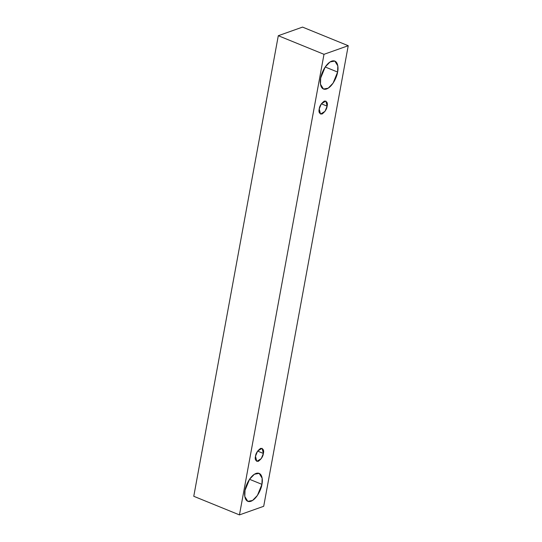 <?xml version="1.0" encoding="UTF-8"?>
<svg xmlns="http://www.w3.org/2000/svg" width="542" height="542" viewBox="0 0 542 542"><rect width="100%" height="100%" fill="white"/><g stroke="black" fill="none" stroke-linecap="round" stroke-linejoin="round"><path stroke-width="0.81" d="M278.297 35.711L193.765 496.289L239.456 514.9L323.994 54.315L278.297 35.711L323.994 54.315L348.235 45.711L263.703 506.289L239.456 514.9L193.765 496.289L278.297 35.711L302.544 27.1L348.235 45.711L302.544 27.1L278.297 35.711M323.994 54.315L239.456 514.9L263.703 506.289L348.235 45.711L323.994 54.315M261.935 484.352C261.522 488.301 257.213 498.87 250.919 501.282C244.693 503.315 243.927 494.548 245.018 490.354C245.424 486.404 249.733 475.835 256.034 473.423C262.253 471.391 263.019 480.158 261.935 484.352L262.145 478.2L259.171 473.369L254.388 474.243L249.537 479.277L245.018 490.354L244.801 496.506L247.782 501.336L252.565 500.462L257.416 495.429L261.935 484.352L249.523 479.297L261.935 484.352M337.605 72.052C337.199 76.009 332.883 86.571 326.589 88.983C320.363 91.015 319.597 82.255 320.688 78.062C321.094 74.105 325.41 63.543 331.704 61.131C337.93 59.098 338.689 67.858 337.605 72.052L337.822 65.9L334.841 61.077L330.058 61.944L325.207 66.978L320.688 78.062L320.471 84.213L323.452 89.037L328.235 88.17L333.086 83.136L337.605 72.052L325.193 66.998L337.605 72.052M327.124 106.157C326.785 109.152 325.071 111.781 321.989 114.057C319.36 113.813 318.445 112.113 319.231 108.956C319.57 105.968 321.284 103.332 324.373 101.056C326.995 101.307 327.917 103 327.124 106.157L325.837 101.036L321.345 103.786L319.231 108.956L320.525 114.084L325.017 111.327L327.124 106.157L321.338 103.8L327.124 106.157M263.385 453.451C263.046 456.445 261.332 459.081 258.249 461.35C255.621 461.106 254.706 459.406 255.492 456.256C255.831 453.261 257.545 450.626 260.634 448.349C263.256 448.6 264.178 450.3 263.385 453.451L262.098 448.329L257.599 451.079L255.492 456.256L256.786 461.377L261.278 458.62L263.385 453.451L257.592 451.093L263.385 453.451"/></g></svg>
